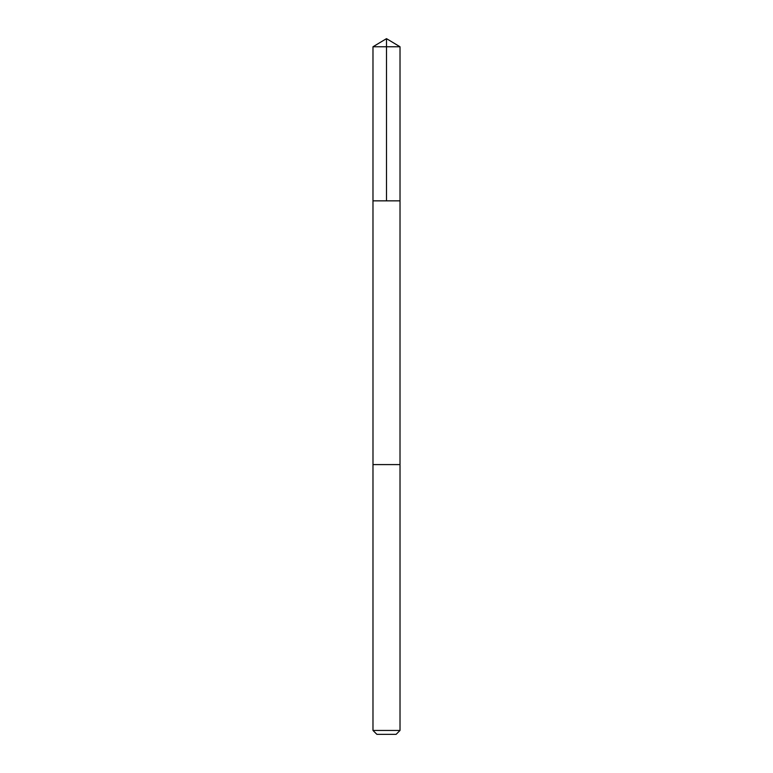 <?xml version="1.0" encoding="UTF-8"?>
<svg xmlns="http://www.w3.org/2000/svg" width="773" height="773" viewBox="0 0 773 773"><rect width="100%" height="100%" fill="white"/><g stroke="black" fill="none" stroke-linecap="round" stroke-linejoin="round"><path stroke-width="1.16" d="M372.982 200.845L400.018 200.845L400.018 46.767L372.982 46.767L372.982 200.845L400.018 200.845L400.008 464.592L372.992 464.592L372.982 200.845M373.919 464.592L372.982 464.592L372.982 730.446L400.018 730.446L400.018 464.592L373.919 464.592M400.018 730.446L396.114 734.35L376.886 734.35L372.982 730.446M386.5 200.845L386.5 38.65L372.982 46.767M386.5 38.65L400.018 46.767"/></g></svg>
